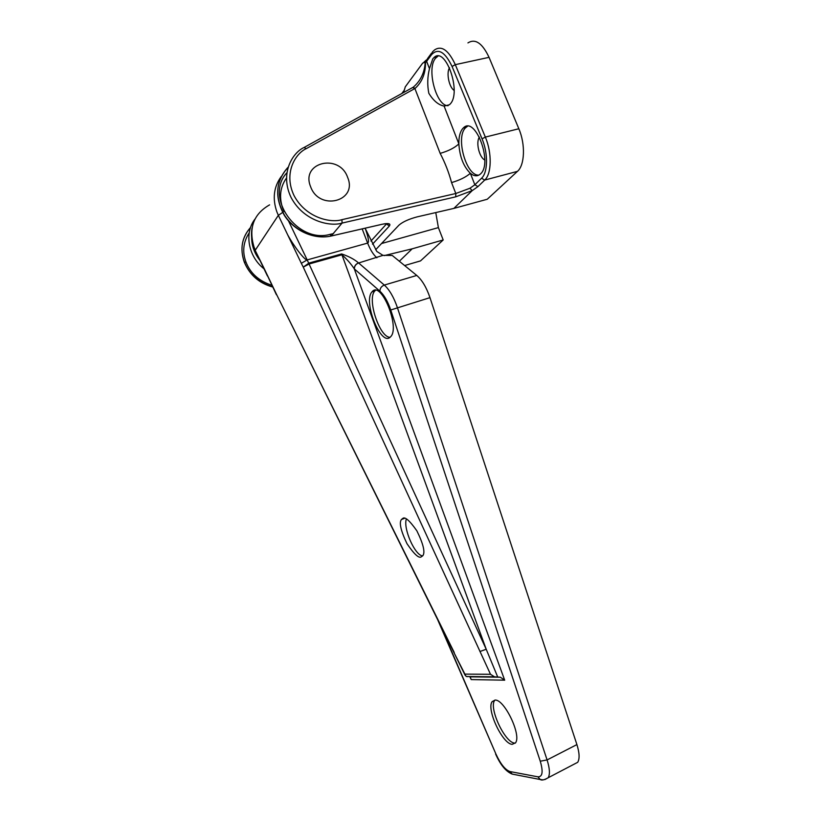 <?xml version="1.0" encoding="UTF-8"?>
<svg xmlns="http://www.w3.org/2000/svg" width="821" height="821" viewBox="0 0 821 821"><rect width="100%" height="100%" fill="white"/><g stroke="black" fill="none" stroke-linecap="round" stroke-linejoin="round"><path stroke-width="1.23" d="M494.919 700.067L494.673 700.405C488.608 707.784 504.843 742.656 514.664 743.108L515.301 743.138M495.155 700.077L492.169 701.616C486.145 708.975 502.37 743.888 512.16 744.36L515.526 742.81C521.674 735.247 504.443 699.318 495.155 700.077M440.272 625.007L495.946 754.089C500.553 764.043 505.223 769.872 509.964 771.545L537.909 776.83C542.548 776.912 543.328 771.709 540.259 761.2L390.734 309.989C387.769 301.369 384.156 295.098 379.887 291.178L354.272 268.836C351.07 263.952 346.975 259.272 341.977 254.787L309.219 263.962L303.267 267.123L301.317 263.295L307.187 259.918L367.634 243.088C369.286 242.482 368.506 237.669 365.304 228.628L376.798 251.431L382.976 255.362L392.233 255.454L416.77 275.445C422.066 280.002 426.468 287.401 429.978 297.643L576.906 744.585C579.503 752.867 579.78 758.778 577.717 762.298L574.023 764.228M372.395 291.434L371.995 291.865C362.892 301.328 380.667 346.134 390.057 337.308L390.817 336.548C400.084 326.994 381.252 281.039 372.395 291.434M388.723 306.366L391.925 316.732M358.561 262.925C355.791 263.993 354.364 265.963 354.272 268.836L504.689 680.178L500.348 677.222L494.519 676.822L490.496 674.287L303.267 267.123L308.87 263.1L341.628 253.935C348.751 256.337 354.395 259.333 358.561 262.925L384.31 285.072C389.472 289.751 393.844 297.274 397.405 307.649L547.084 759.938L576.906 744.585M504.689 680.178L471.213 679.583L469.858 676.843L500.348 677.222M375.505 290.316L374.776 291.034C366.833 299.07 379.63 337.626 390.078 337.287M301.317 263.295L287.709 234.888C294.257 246.864 304.93 260.585 307.187 259.918L486.206 649.247L497.7 676.986M422.702 555.889C415.036 555.745 402.895 528.211 406.364 518.995M341.628 253.935L486.206 649.247L479.936 651.515M467.991 676.668L466.174 676.483L464.891 674.113L490.496 674.287M465.179 675.355L453.9 652.459L464.891 674.113M421.214 556.895L422.866 555.653C425.319 552.256 423.318 543.974 416.842 530.797C409.658 520.617 404.979 516.481 402.793 518.4L401.407 519.529C398.955 522.71 400.833 530.787 407.021 543.748C414.102 554.144 418.833 558.516 421.214 556.895M454.239 652.49L276.544 294.4L453.89 652.428M276.41 294.749L263.982 268.159L276.544 294.4M310.605 186.685C300.394 162.25 339.33 152.973 347.632 177.398C358.007 201.33 319.328 211.52 310.605 186.685M250.59 227.386C241.867 237.464 239.773 248.979 244.33 261.93C249.132 274.173 258.574 282.496 272.644 286.888M413.343 87.129C420.629 80.838 424.59 72.535 425.216 62.222L422.743 63.053L405.276 86.841L403.634 92.506M399.345 261.252L412.173 248.825L384.166 255.618M467.939 42.908C475.287 38.3 482.327 43.113 489.049 57.347L518.841 128.753C525.594 144.383 524.742 165.226 517.456 171.363L484.708 180.066L477.966 186.583L472.198 190.646L453.869 208.401L417.222 216.857C408.868 219.063 402.772 221.834 398.944 225.159L375.669 249.728M472.198 190.646L469.971 188.245L474.846 184.787L481.547 178.239C487.879 172.615 488.269 153.363 482.05 138.841L452.073 66.48C445.013 51.815 438.198 47.844 431.63 54.566L426.622 61.349L427.464 58.681L431.487 53.221M420.557 260.873L404.62 265.542L420.557 260.873L443.196 239.958L412.173 248.825M429.486 68.666C427.433 76.764 427.207 84.953 428.819 93.266C433.355 100.706 438.455 104.985 444.11 106.094L449.467 104.739L450.298 103.877C461.761 92.126 445.485 45.843 433.991 57.552L432.729 58.927L429.486 68.666L426.622 61.349L425.504 62.653L425.216 62.222M517.456 171.363L487.264 199.246L453.869 208.401M435.766 212.577L438.393 227.612L381.539 243.529M443.196 239.958L438.393 227.612M420.516 260.914L416.319 262.135M425.504 62.653C425.576 73.418 422.107 82.008 415.108 88.411L306.254 148.652C295.734 153.291 283.163 172.81 294.051 195.593C305.884 218.017 330.884 223.24 341.947 219.669L455.809 193.51L469.971 188.245M331.181 236.027L342.08 223.086C330.319 226.904 303.678 221.362 291.075 197.461C279.468 173.19 292.881 152.408 304.088 147.482L306.254 148.652M370.959 241.046L386.804 223.61M462.757 128.538C460.047 131.791 458.744 136.902 458.867 143.88C459.719 156.79 463.547 166.601 470.351 173.293C474.117 176.361 477.463 176.607 480.388 174.031L480.501 173.919C493.195 163.205 475.277 115.258 463.342 127.953L462.757 128.538M472.208 190.616L455.727 196.835L455.809 193.51L451.56 182.601C448.892 172.564 445.095 162.825 440.169 153.383C448.42 151.002 454.66 147.842 458.867 143.88L444.11 106.094M449.528 67.733C446.131 72.864 449.056 87.221 454.105 90.402M479.443 137.086C475.616 142.095 479.197 157.406 484.77 159.982M451.56 182.601C459.791 180.158 466.061 177.049 470.351 173.293L474.846 184.787L477.966 186.583M467.477 126.28L465.435 127.891C455.327 137.743 466.472 176.494 478.91 175.109M438.004 56.095L435.417 58.363C426.304 69.118 436.444 106.504 448.133 105.673M440.169 153.383L414.892 88.545L412.624 87.539L304.529 147.236M471.213 679.583L470.207 677.068M416.77 275.445L384.31 285.072C381.478 286.211 380 288.243 379.887 291.178M429.978 297.643L390.734 309.989M540.259 761.2L547.084 759.938C549.742 768.312 550.111 774.244 548.212 777.723L544.918 779.56M382.976 255.362L358.633 262.987C355.862 264.064 354.446 266.035 354.364 268.919M509.964 771.545L512.222 774.1L514.295 774.501M537.909 776.83L540.259 779.519L542.927 779.858M495.946 754.089L437.88 620.204M362.164 228.885L367.634 243.088C370.302 249.861 373.381 254.756 376.87 257.794M269.596 204.86C253.566 214.024 248.383 228.105 254.048 247.08L255.341 250.087L278.35 215.328L276.944 212.075C272.285 198.744 273.711 186.901 281.234 176.556M288.499 220.9L307.187 259.918M286.375 178.198C280.043 187.239 278.894 197.502 282.937 208.986L284.056 211.613M287.709 234.888L278.35 215.328L282.66 212.465M267.4 275.938L255.259 250.549L263.982 268.159M271.884 285.298C258.984 281.059 250.354 273.321 245.972 262.084C242.154 251.749 243.242 242 249.204 232.846M245.972 262.084L244.453 262.248M272.705 287.022C259.19 283.296 249.717 275.004 244.299 262.145L244.33 261.93M287.986 167.34C275.64 180.979 274.46 196.896 284.435 215.092C294.554 231.019 314.864 239.845 331.633 235.904L382.073 224.277C388.641 222.994 391.073 223.579 389.349 226.032L372.518 244.186M455.727 196.835L342.08 223.086L341.947 219.669M263.993 268.806C248.219 256.511 244.042 233.082 254.982 219.074M251.637 237.546C251.698 245.859 254.489 253.494 260 260.462M431.63 54.566L432.482 51.867L434.648 49.855C441.667 45.278 448.564 50.204 455.306 64.654L485.334 137.086L518.841 128.753M489.049 57.347L455.306 64.654L452.073 66.48M404.137 90.105L403.737 92.445M386.075 223.64L389.349 226.032M381.58 224.41L331.612 235.925C314.741 240.009 294.452 231.245 284.364 215.369C274.409 197.256 275.599 181.287 287.955 167.463M333.542 233.564L330.083 234.354L331.15 236.007M415.108 88.411L412.984 87.283M482.05 138.841L485.334 137.086C492.128 152.942 491.656 173.97 484.708 180.066L481.547 178.239M330.083 234.354C297.325 243.858 264.157 197.112 286.755 172.903M494.673 700.405L492.169 701.616M495.617 754.058C500.451 764.926 505.982 771.607 512.222 774.1L540.259 779.519C541.665 780.566 544.313 779.96 548.212 777.723L577.717 762.298M374.776 291.034L371.995 291.865M494.519 676.822L466.174 676.483M401.407 519.529L404.527 518.308M253.976 247.562L255.228 250.497M253.935 247.46C251.554 241.066 250.918 234.673 252.006 228.269M244.278 262.094C239.773 248.763 241.867 237.228 250.549 227.489M423.975 62.16L426.51 59.861M401.828 93.502L403.573 91.131M382.052 224.297C385.552 223.476 387.923 223.384 389.154 224.03L387.163 223.558M466.02 127.306L463.342 127.953M436.68 56.988L433.991 57.552"/></g></svg>
